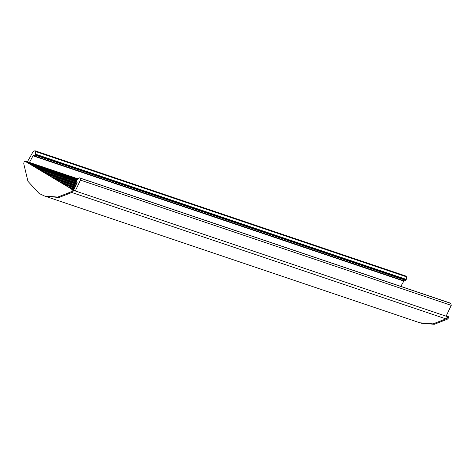 <?xml version="1.0" encoding="UTF-8"?>
<svg xmlns="http://www.w3.org/2000/svg" width="475" height="475" viewBox="0 0 475 475"><rect width="100%" height="100%" fill="white"/><g stroke="black" fill="none" stroke-linecap="round" stroke-linejoin="round"><path stroke-width="0.71" d="M71.689 189.305L73.494 189.763L73.851 189.436L77.098 182.596L76.73 180.435L77.033 179.698L79.082 177.929L79.663 177.917L450.484 303.175L449.896 303.187L450.805 303.365L451.25 305.372L446.144 316.136L447.794 316.694L445.942 318.885L433.063 323.879L420.476 322.994M400.835 286.395L403.827 281.087L405.721 280.298L406.143 279.638L406.475 276.824L405.377 275.91M445.966 315.578L447.794 316.694M35.429 154.126L34.907 155.034L33.013 155.83L29.236 162.889L27.407 161.779L33.232 151.448L35.049 150.812L35.661 151.567L35.429 154.126L406.244 279.383M25.626 161.441L27.407 161.779M405.632 275.963L34.818 150.706L405.864 276.076M79.082 177.929L79.99 178.101L80.435 180.114L75.329 190.873L71.808 189.187M75.329 190.873L73.15 190M72.135 189.382L71.838 189.204M29.236 162.889L25.751 161.221M35.114 154.737L405.929 280.001M73.672 190.315L73.346 190.92M26.089 161.613L73.108 189.97L73.257 191.092L71.814 192.506L58.942 197.505L45.107 196.199L419.853 322.792L433.087 323.879L445.978 318.862L447.474 317.3M71.868 189.555L72.016 190.671L70.615 192.06L57.718 197.078L44.484 195.991L39.122 193.503L27.96 181.313L23.75 163.738L24.112 161.72L25.068 161.268L73.108 189.97M70.615 192.06L71.856 192.482L58.959 197.499L44.484 195.991M446.429 315.531L448.477 316.766L448.626 317.888L447.218 319.277L434.328 324.294L421.093 323.208M446.304 315.786L447.278 316.38M35.328 154.375L406.143 279.638M35.661 151.567L406.475 276.824M35.364 151.014L406.178 276.272M34.907 155.034L405.721 280.298M33.41 155.586L404.225 280.85M33.013 155.83L403.827 281.087M29.308 162.391L77.876 178.796M29.236 162.664L77.633 179.01M27.835 162.61L77.324 179.324M79.99 178.101L450.805 303.365M80.435 180.114L451.25 305.372M73.637 190.386L447.765 316.766M70.009 188.1L73.868 189.4M69.427 187.744L73.934 189.27M67.503 186.586L74.142 188.824M64.119 184.537L74.51 188.047M62.225 183.392L74.718 187.613M61.412 182.905L74.807 187.429M59.387 181.682L75.026 186.96M56.026 179.645L75.394 186.188M54.037 178.446L75.608 185.731M53.004 177.822L75.721 185.493M50.89 176.546L75.953 185.007M47.565 174.533L76.315 184.247M45.493 173.28L76.54 183.772M44.246 172.526L76.677 183.481M42.049 171.202L76.92 182.976M38.772 169.219L77.116 182.168M36.67 167.948L76.802 181.503M35.031 166.957L76.712 181.04M32.359 165.342L76.754 180.34M29.575 163.661L77.039 179.692M71.814 192.506L445.942 318.885M73.257 191.092L72.016 190.671M448.477 316.766L447.236 316.35M448.626 317.888L447.379 317.472M447.218 319.277L445.978 318.862M450.383 303.133L79.568 177.87"/></g></svg>
